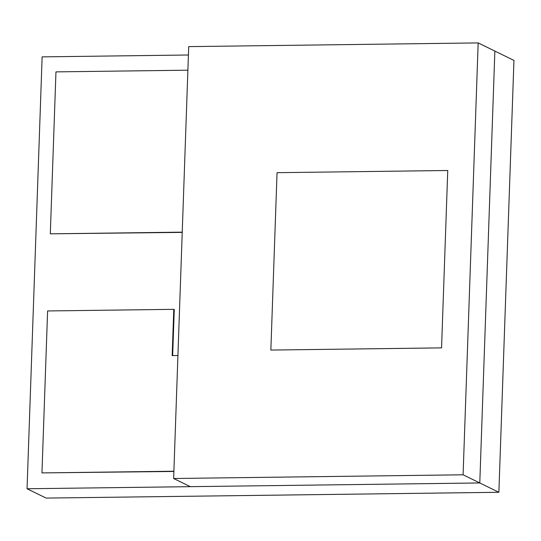 <?xml version="1.0" encoding="UTF-8"?>
<svg xmlns="http://www.w3.org/2000/svg" width="541" height="541" viewBox="0 0 541 541"><rect width="100%" height="100%" fill="white"/><g stroke="black" fill="none" stroke-linecap="round" stroke-linejoin="round"><path stroke-width="0.81" d="M188.424 54.999L42.13 56.873L27.05 488.753L479.786 482.957L494.866 51.077L513.95 60.409L498.87 492.29L479.786 482.957L494.866 51.077L478.17 42.915L188.714 46.621L173.634 478.501L463.089 474.795L478.17 42.915M498.87 492.29L46.134 498.085L27.05 488.753M173.634 478.501L190.331 486.663L479.786 482.957L463.089 474.795M441.557 347.877L270.852 350.061L277.046 172.68L447.752 170.496L441.557 347.877L447.752 170.496L277.046 172.68L270.852 350.061L441.557 347.877M173.891 471.218L41.955 472.908L47.608 310.953L173.783 309.337L172.166 355.613L177.928 355.538M173.783 309.337L174.263 309.567L172.653 355.606M41.955 472.908L173.884 471.454M187.896 70.188L55.96 71.879L50.306 233.834L182.236 232.143M182.229 232.38L50.306 233.834"/></g></svg>

